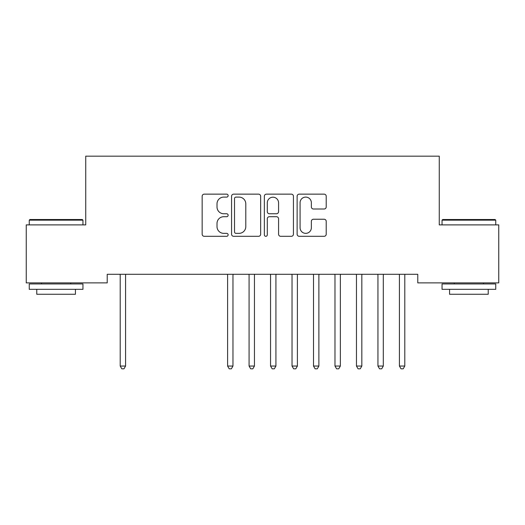 <?xml version="1.0" encoding="UTF-8"?>
<svg xmlns="http://www.w3.org/2000/svg" width="525" height="525" viewBox="0 0 525 525"><rect width="100%" height="100%" fill="white"/><g stroke="black" fill="none" stroke-linecap="round" stroke-linejoin="round"><path stroke-width="0.79" d="M228.139 195.622A1.477 1.477 0 0 0 226.662 194.145L204.264 194.145A2.107 2.107 0 0 0 202.158 196.258L202.158 234.202A2.107 2.107 0 0 0 204.264 236.309L226.662 236.309A1.477 1.477 0 0 0 228.139 234.832A1.477 1.477 0 0 0 226.662 233.356L223.762 233.356A6.746 6.746 0 0 1 217.015 226.61L217.015 223.453A6.746 6.746 0 0 1 223.762 216.707L226.662 216.707A1.477 1.477 0 0 0 228.139 215.23A1.477 1.477 0 0 0 226.662 213.754L223.762 213.754A6.746 6.746 0 0 1 217.015 207.007L217.015 203.844A6.746 6.746 0 0 1 223.762 197.098L226.662 197.098A1.477 1.477 0 0 0 228.139 195.622M324.109 209.009A2.107 2.107 0 0 0 326.215 206.902L326.215 196.258A2.107 2.107 0 0 0 324.109 194.145L299.237 194.145A2.107 2.107 0 0 0 297.124 196.258L297.124 234.202A2.107 2.107 0 0 0 299.237 236.309L324.109 236.309A2.107 2.107 0 0 0 326.215 234.202L326.215 221.34A2.107 2.107 0 0 0 324.109 219.233L313.464 219.233A2.107 2.107 0 0 0 311.358 221.34L311.358 227.719A5.637 5.637 0 0 1 305.714 233.356A5.637 5.637 0 0 1 300.077 227.719L300.077 202.735A5.637 5.637 0 0 1 305.714 197.098A5.637 5.637 0 0 1 311.358 202.735L311.358 206.902A2.107 2.107 0 0 0 313.464 209.009L324.109 209.009M417.782 274.293L107.218 274.293L107.218 282.883L26.25 282.883L26.25 224.89L85.739 224.89L85.739 156.168L439.261 156.168L439.261 224.89L498.75 224.89L498.75 282.883L417.782 282.883L417.782 274.293M260.656 196.258A2.107 2.107 0 0 0 258.549 194.145L233.671 194.145A2.107 2.107 0 0 0 231.564 196.258L231.564 234.202A2.107 2.107 0 0 0 233.671 236.309L258.549 236.309A2.107 2.107 0 0 0 260.656 234.202L260.656 196.258M266.451 194.145L291.329 194.145A2.107 2.107 0 0 1 293.436 196.258L293.436 234.202A2.107 2.107 0 0 1 291.329 236.309L280.685 236.309A2.107 2.107 0 0 1 278.572 234.202L278.572 218.813A2.107 2.107 0 0 0 276.465 216.707L269.404 216.707A2.107 2.107 0 0 0 267.297 218.813L267.297 234.832A1.477 1.477 0 0 1 265.821 236.309A1.477 1.477 0 0 1 264.344 234.832L264.344 196.258A2.107 2.107 0 0 1 266.451 194.145M235.988 197.098A1.477 1.477 0 0 0 234.518 198.575L234.518 231.886A1.477 1.477 0 0 0 235.988 233.356L239.046 233.356A6.746 6.746 0 0 0 245.792 226.61L245.792 203.844A6.746 6.746 0 0 0 239.046 197.098L235.988 197.098M278.572 202.84A5.637 5.637 0 0 0 272.934 197.203A5.637 5.637 0 0 0 267.297 202.84L267.297 211.647A2.107 2.107 0 0 0 269.404 213.754L276.465 213.754A2.107 2.107 0 0 0 278.572 211.647L278.572 202.84M119.93 274.293L120.061 274.608A2.146 2.146 -179.4 0 1 120.212 275.408L120.212 366.043L125.58 366.043L125.58 275.408A2.146 2.146 -179.4 0 1 125.737 274.608L125.862 274.293M125.58 366.043L123.972 368.832L121.826 368.832L120.212 366.043M29.256 220.165L29.899 219.522L82.307 219.522L82.95 220.165L29.256 220.165L29.256 224.89M82.95 289.327L29.256 289.327L29.256 283.953L82.95 283.953L82.95 289.327M75.436 289.327L75.436 294.262L36.776 294.262L36.776 289.327M442.05 220.165L442.693 219.522L495.101 219.522L495.744 220.165L442.05 220.165L442.05 224.89M495.744 289.327L442.05 289.327L442.05 283.953L495.744 283.953L495.744 289.327M488.224 289.327L488.224 294.262L449.564 294.262L449.564 289.327M227.318 274.293L227.443 274.608A2.146 2.146 -179.4 0 1 227.601 275.408L227.601 366.043L232.969 366.043L232.969 275.408A2.146 2.146 -179.4 0 1 233.126 274.608L233.251 274.293M232.969 366.043L231.361 368.832L229.208 368.832L227.601 366.043M248.798 274.293L248.922 274.608A2.146 2.146 -179.4 0 1 249.08 275.408L249.08 366.043L254.448 366.043L254.448 275.408A2.146 2.146 -179.4 0 1 254.599 274.608L254.73 274.293M254.448 366.043L252.833 368.832L250.688 368.832L249.08 366.043M270.27 274.293L270.401 274.608A2.146 2.146 -179.4 0 1 270.552 275.408L270.552 366.043L275.92 366.043L275.92 275.408A2.146 2.146 -179.4 0 1 276.078 274.608L276.202 274.293M275.92 366.043L274.312 368.832L272.167 368.832L270.552 366.043M291.749 274.293L291.874 274.608A2.146 2.146 -179.4 0 1 292.031 275.408L292.031 366.043L297.399 366.043L297.399 275.408A2.146 2.146 -179.4 0 1 297.557 274.608L297.682 274.293M297.399 366.043L295.792 368.832L293.639 368.832L292.031 366.043M313.228 274.293L313.353 274.608A2.146 2.146 -179.4 0 1 313.51 275.408L313.51 366.043L318.878 366.043L318.878 275.408A2.146 2.146 -179.4 0 1 319.036 274.608L319.161 274.293M318.878 366.043L317.264 368.832L315.118 368.832L313.51 366.043M334.701 274.293L334.832 274.608A2.146 2.146 -179.4 0 1 334.983 275.408L334.983 366.043L340.358 366.043L340.358 275.408A2.146 2.146 -179.4 0 1 340.508 274.608L340.64 274.293M340.358 366.043L338.743 368.832L336.597 368.832L334.983 366.043M356.18 274.293L356.311 274.608A2.146 2.146 -179.4 0 1 356.462 275.408L356.462 366.043L361.83 366.043L361.83 275.408A2.146 2.146 -179.4 0 1 361.988 274.608L362.112 274.293M361.83 366.043L360.222 368.832L358.076 368.832L356.462 366.043M377.659 274.293L377.783 274.608A2.146 2.146 -179.4 0 1 377.941 275.408L377.941 366.043L383.309 366.043L383.309 275.408A2.146 2.146 -179.4 0 1 383.467 274.608L383.591 274.293M383.309 366.043L381.701 368.832L379.549 368.832L377.941 366.043M399.138 274.293L399.262 274.608A2.146 2.146 -179.4 0 1 399.42 275.408L399.42 366.043L404.788 366.043L404.788 275.408A2.146 2.146 -179.4 0 1 404.939 274.608L405.07 274.293M404.788 366.043L403.174 368.832L401.028 368.832L399.42 366.043M82.95 224.89L82.95 220.165M70.711 283.953L70.711 282.883M41.501 283.953L41.501 282.883M495.744 224.89L495.744 220.165M483.499 283.953L483.499 282.883M454.289 283.953L454.289 282.883"/></g></svg>
